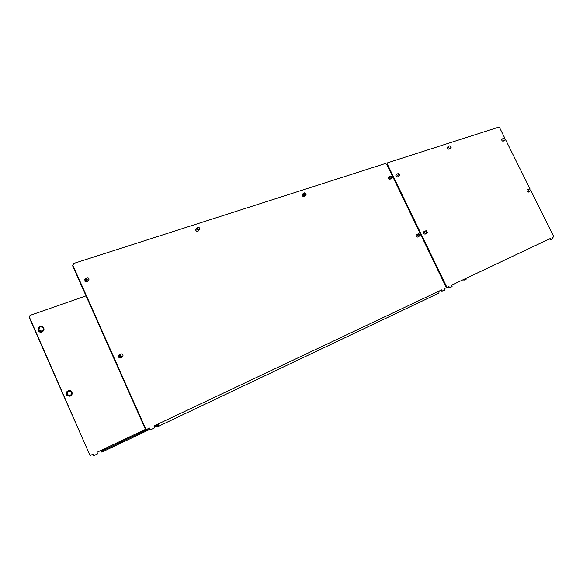 <?xml version="1.0" encoding="UTF-8"?>
<svg xmlns="http://www.w3.org/2000/svg" width="583" height="583" viewBox="0 0 583 583"><rect width="100%" height="100%" fill="white"/><g stroke="black" fill="none" stroke-linecap="round" stroke-linejoin="round"><path stroke-width="0.87" d="M302.242 194.379L302.672 194.263M305.565 195.188L304.967 195.808C303.743 195.83 303.145 195.181 303.16 193.877L304.013 193.199M304.763 192.74L304.392 193.002C304.1 194.175 304.559 194.802 305.784 194.897L306.323 194.052L304.763 192.74M198.133 230.985L197.877 231.349M199.408 229.571L198.606 230.562L196.486 229.01L197.302 227.734M198.191 227.246L197.571 227.844C197.484 229.075 198.06 229.666 199.284 229.622L199.845 228.07L198.191 227.246M195.728 229.024L196.128 228.798M391.433 178.405L391.033 178.748C389.823 178.66 389.306 177.99 389.48 176.722L390.034 176.343M390.967 175.884L390.741 176.015C390.377 177.086 390.778 177.706 391.922 177.873L392.337 177.392L390.967 175.884M85.322 279.104L86.065 279.024M87.712 281.101L87.239 281.917M88.667 279.986L87.647 281.217L85.468 280.387L85.227 279.658L86.255 278.098M86.991 277.676L86.124 278.98L88.157 280.299C89.221 279.658 89.286 278.856 88.368 277.894L86.991 277.676M84.586 279.636L85.271 279.126M419.192 236.202L418.893 236.436C417.588 236.334 417.1 235.612 417.428 234.271L417.916 233.987M418.864 233.63L418.762 233.681C418.244 234.789 418.601 235.445 419.833 235.649L420.197 235.255L418.864 233.63M121.184 357.7L120.717 358.071M122.525 356.439L121.621 357.379L119.522 356.723L119.209 355.543L120.441 354.136M121.024 353.947L120.185 355.069C120.309 356.322 120.987 356.84 122.211 356.614C123.37 355.666 123.29 354.763 121.964 353.91L121.024 353.947M118.648 355.309L119.158 354.974M389.998 179.528L390.093 179.506C388.803 179.418 388.249 178.704 388.438 177.356L389.08 176.948M87.574 281.713L87.814 281.152M88.077 280.991L87.071 281.983L84.754 281.108L85.446 278.725M418.259 236.793L417.749 237.084M416.422 234.789L416.94 234.49M418.215 236.858L417.894 237.099C416.51 236.997 415.992 236.232 416.342 234.803M121.767 357.313L120.965 357.991L118.735 357.292C118.138 356.133 118.378 355.244 119.464 354.617L119.69 354.544M304.705 196.012L304.107 196.595C302.803 196.617 302.162 195.932 302.183 194.547L302.817 193.877M198.096 231.254L198.286 230.846M198.665 230.54L197.863 231.356C196.66 231.517 195.91 230.97 195.611 229.717L196.478 228.354M149.146 428.243L149.955 430.057L150.341 429.882L154.765 427.784L153.956 425.969L439.167 291.07L438.846 293.14L158.489 426.311L156.929 427.018L156.47 425.998L158.029 425.284L157.957 424.081M158.095 425.226L156.47 425.998M158.35 423.892L158.489 426.311M439.167 291.07L441.768 289.838L442.424 291.209L445.011 289.977L444.355 288.614L446.352 287.667L386.777 164.37L385.327 163.517L73.801 263.421L72.627 265.775L73.801 263.421M85.278 279.002L84.761 279.286M72.627 265.775L145.684 429.882L146.071 429.7L72.926 265.425M441.229 290.094L441.885 291.456L442.424 291.209M150.341 429.882L149.532 428.068L146.071 429.7M450.244 148.213L449.938 148.454C448.801 148.308 448.334 147.652 448.538 146.479L448.939 146.216M449.952 145.728L450.863 147.586L451.184 147.259L449.952 145.728M504.419 140.365L504.193 140.525C503.107 140.343 502.684 139.701 502.918 138.594L503.216 138.419M504.273 137.938L505.148 139.694L504.273 137.938M398.874 175.906L398.48 176.226C397.278 176.139 396.768 175.468 396.95 174.208L397.489 173.843M398.422 173.384L398.211 173.508C397.854 174.572 398.24 175.184 399.384 175.359L399.785 174.9L398.422 173.384M529.699 191.275L529.488 191.435C528.358 191.246 527.95 190.575 528.271 189.431L528.533 189.293M529.597 188.899L530.486 190.677L529.597 188.899M426.465 233.251L426.18 233.47C424.883 233.36 424.402 232.646 424.73 231.313L425.204 231.043M426.158 230.686L426.064 230.737C425.554 231.83 425.903 232.479 427.128 232.683L427.477 232.318L426.158 230.686M503.508 140.962L503.187 141.254C502.036 141.064 501.584 140.379 501.832 139.206L502.269 139.002M397.438 177.013L397.533 176.984C396.251 176.889 395.711 176.175 395.908 174.834L396.527 174.448M528.708 191.865L528.438 192.091C527.236 191.887 526.806 191.18 527.149 189.963L527.557 189.803M425.539 233.834L425.175 234.133C423.805 234.023 423.294 233.258 423.644 231.845L424.227 231.553M449.347 148.847L448.961 149.204C447.751 149.059 447.256 148.359 447.474 147.113L447.999 146.821M387.236 163.102L387.724 162.752L386.893 164.523L387.236 163.102M549.689 238.79L550.286 239.992L550.848 239.73L550.25 238.527L451.468 285.247L452.116 286.603L449.573 287.813L448.917 286.457L446.928 287.397L387.374 164.173M448.378 286.712L449.034 288.068L449.573 287.813M386.893 164.523L446.381 287.652L446.928 287.397M387.724 162.752L498.545 127.211L499.755 127.99L504.725 137.989M505.425 139.395L530.042 188.928M530.756 190.357L553.85 236.822L552.276 237.565L552.873 238.768L550.848 239.73M43.113 331.144L41.852 332.07C40.358 332.485 39.156 332.07 38.245 330.823L38.726 327.493M40.023 326.524C41.561 326.108 42.77 326.546 43.667 327.843C44.395 329.533 43.929 330.794 42.267 331.632C40.766 332.048 39.564 331.632 38.653 330.379C37.873 328.659 38.325 327.376 40.023 326.524M40.322 326.83C38.084 329.278 38.711 330.699 42.187 331.086C44.417 328.637 43.798 327.216 40.322 326.83M70.798 395.762L70.026 396.251L66.549 395.267C65.668 393.685 65.952 392.352 67.395 391.266M68.218 390.741C69.661 390.267 70.835 390.625 71.753 391.827C72.605 393.569 72.183 394.939 70.492 395.915L67.009 394.931C66.076 393.153 66.477 391.754 68.218 390.741M68.532 391.084C66.345 393.693 66.972 395.136 70.426 395.398C72.605 392.782 71.971 391.346 68.532 391.084M92.821 454.266L93.491 455.789L97.638 453.829L96.967 452.306L100.83 450.484L101.464 451.227L102.601 450.71L102.98 451.585L101.821 452.102L100.553 450.608M158.095 424.446L154.116 426.326M149.306 428.6L102.601 450.71M156.557 426.18L154.488 427.164M149.678 429.438L102.98 451.585M29.937 315.614L29.15 317.356L29.937 315.614M29.15 317.356L90.052 455.571L29.361 317.108M30.141 315.359L86.029 295.88M93.761 455.666L93.091 454.135L90.052 455.571M463.529 279.549L463.871 280.248L464.308 280.044L463.966 279.337M464.308 280.044L466.291 279.111L465.941 278.404M100.83 450.484L145.466 429.387M158.088 424.431L154.109 426.311L158.088 424.424M101.464 451.227L149.299 428.585L101.486 451.22M304.392 193.002L303.32 193.563M302.154 194.671L303.16 193.877M197.571 227.844L196.566 228.449M195.618 229.797L196.486 229.01M390.741 176.015L389.626 176.532M388.38 177.494L389.48 176.722M86.124 278.98L85.227 279.658M84.775 281.137L85.468 280.387M418.762 233.681L417.617 234.096M416.247 234.949L417.428 234.271M120.185 355.069L119.209 355.543M118.735 357.292L119.522 356.723M449.777 145.823L448.648 146.355M447.401 147.251L448.538 146.479M504.157 138.003L503.005 138.506M501.752 139.344L502.918 138.594M398.211 173.508L397.096 174.033M395.842 174.98L396.95 174.208M529.553 188.921L528.373 189.351M527.039 190.109L528.271 189.431M426.064 230.737L424.912 231.145M423.55 231.99L424.73 231.313M424.992 234.184L425.481 233.907M448.895 149.226L449.289 148.957M38.245 330.823L38.653 330.379M66.549 395.267L67.009 394.931"/></g></svg>
